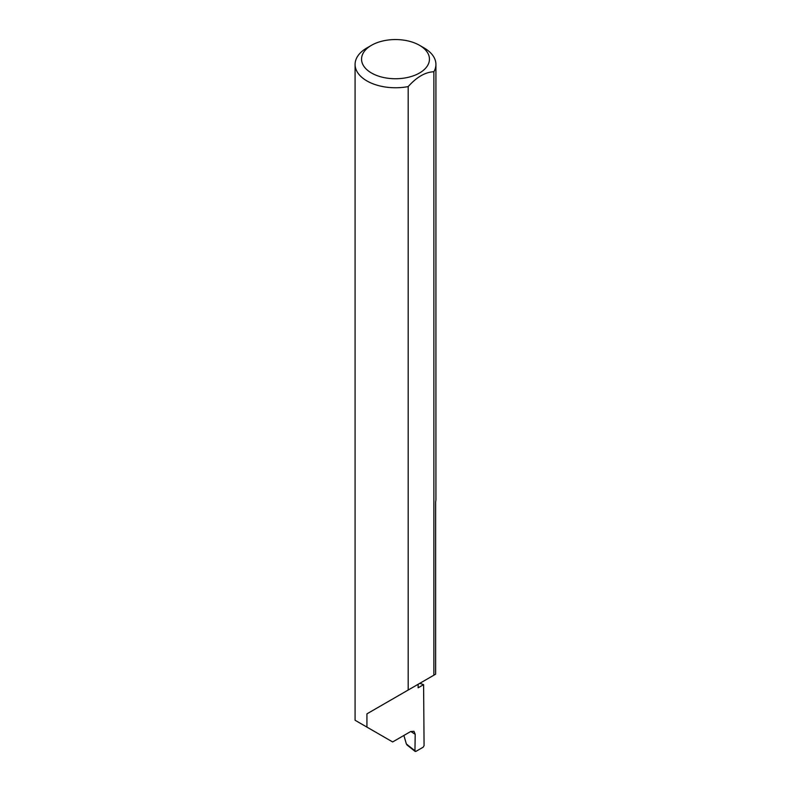 <?xml version="1.0" encoding="UTF-8"?>
<svg xmlns="http://www.w3.org/2000/svg" width="791" height="791" viewBox="0 0 791 791"><rect width="100%" height="100%" fill="white"/><g stroke="black" fill="none" stroke-linecap="round" stroke-linejoin="round"><path stroke-width="1.19" d="M419.774 683.335A114.27 65.969 180 0 1 423.6 684.65L418.132 687.804L418.132 684.284L366.925 713.848L408.186 690.029L408.186 86.585A40.42 23.335 180 0 1 366.925 80.929A40.42 23.335 180 0 1 355.08 64.427A40.42 23.335 180 0 1 366.915 47.935L371.493 45.295A33.954 19.597 0 0 0 371.493 73.009A33.954 19.597 0 0 0 419.507 73.009A33.954 19.597 0 0 0 419.507 45.295L424.075 47.935A40.42 23.335 180 0 1 424.085 47.935A40.42 23.335 180 0 1 435.92 64.427A40.42 23.335 180 0 1 433.873 71.754C425.321 72.09 416.758 77.024 408.186 86.585M355.08 64.427L355.08 720.265L392.643 741.948L410.618 731.566L413.95 731.299L415.196 734.295L410.796 731.467M366.925 727.097L366.925 713.848M433.873 71.754L433.873 675.198L435.623 674.189L435.623 501.978A40.42 23.335 0 0 0 435.92 499.17L435.92 64.427M423.6 684.65L424.075 745.636L423.155 747.208L415.858 751.42L414.949 750.877L415.196 734.295M403.875 735.462L406.406 744.094L415.858 751.42M433.873 675.198L408.186 690.029M424.085 47.935L419.507 45.295A33.954 19.597 0 0 0 371.493 45.295M407.751 744.984L406.406 744.094M415.166 751.45L406.91 744.895"/></g></svg>
